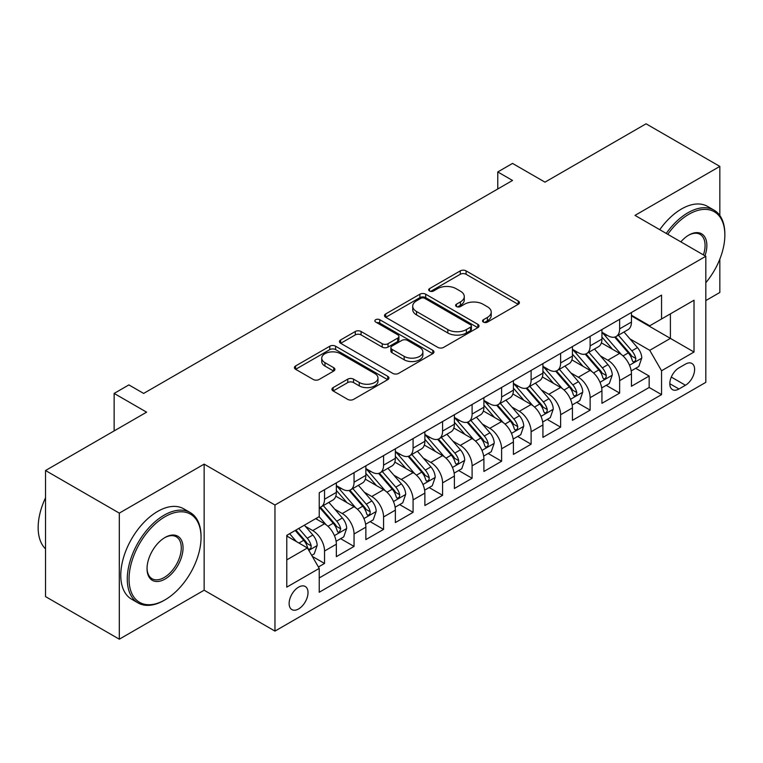 <?xml version="1.0" encoding="UTF-8"?>
<svg xmlns="http://www.w3.org/2000/svg" width="763" height="763" viewBox="0 0 763 763"><rect width="100%" height="100%" fill="white"/><g stroke="black" fill="none" stroke-linecap="round" stroke-linejoin="round"><path stroke-width="1.14" d="M483.389 322.091A2.871 1.66 0 0 0 487.452 322.091L518.22 304.323A4.101 2.365 0 0 0 519.422 302.644A4.101 2.365 0 0 0 518.22 300.975L466.088 270.875A4.101 2.365 0 0 0 460.289 270.875L429.512 288.643A2.871 1.66 0 0 0 428.672 289.816A2.871 1.66 0 0 0 429.512 290.98A2.871 1.66 0 0 0 433.575 290.98L437.552 288.681A13.105 7.573 0 0 1 456.093 288.681L460.442 291.189A13.105 7.573 0 0 1 464.276 296.54A13.105 7.573 0 0 1 460.442 301.89L456.455 304.189A2.871 1.66 0 0 0 455.616 305.362A2.871 1.66 0 0 0 456.455 306.535A2.871 1.66 0 0 0 460.509 306.535L464.495 304.237A13.105 7.573 0 0 1 483.027 304.237L487.376 306.745A13.105 7.573 0 0 1 491.219 312.096A13.105 7.573 0 0 1 487.376 317.446L483.389 319.745A2.871 1.66 0 0 0 482.55 320.918A2.871 1.66 0 0 0 483.389 322.091L483.389 319.745M298.581 608.95A13.352 7.706 120 0 0 307.298 597.181A13.352 7.706 120 0 0 305.257 586.48A13.352 7.706 120 0 0 298.581 587.148A13.352 7.706 120 0 0 289.854 598.907A13.352 7.706 120 0 0 291.895 609.608A13.352 7.706 120 0 0 298.581 608.95M333.135 387.604A4.101 2.365 0 0 0 331.934 389.273A4.101 2.365 0 0 0 333.135 390.942L347.756 399.392A4.101 2.365 0 0 0 353.555 399.392L387.728 379.659A4.101 2.365 0 0 0 388.93 377.99A4.101 2.365 0 0 0 387.728 376.312L335.596 346.211A4.101 2.365 0 0 0 329.797 346.211L295.624 365.944A4.101 2.365 0 0 0 294.423 367.613A4.101 2.365 0 0 0 295.624 369.292L313.288 379.488A4.101 2.365 0 0 0 319.087 379.488L333.708 371.047A4.101 2.365 0 0 0 334.909 369.378A4.101 2.365 0 0 0 333.708 367.699L324.952 362.644A10.959 6.323 0 0 1 321.738 358.171A10.959 6.323 0 0 1 328.5 352.325A10.959 6.323 0 0 1 340.441 353.698L374.767 373.508A10.959 6.323 0 0 1 377.981 377.99A10.959 6.323 0 0 1 371.219 383.827A10.959 6.323 0 0 1 359.278 382.463L353.555 379.154A4.101 2.365 0 0 0 347.756 379.154L333.135 387.604L333.135 390.942M719.833 215.49L719.833 166.401L646.061 123.806L544.982 182.157L512.526 163.416L497.772 171.942L512.526 180.459L143.644 393.422L128.89 384.905L114.135 393.422L114.135 430.904M119.305 513.117L119.305 639.194L204.141 590.209L204.141 464.133L119.305 513.117L45.532 470.523L146.601 412.163L114.135 393.422M204.141 464.133L274.966 505.02L705.813 256.273L705.813 382.349L274.966 631.096L274.966 505.02M719.833 166.401L634.988 215.385L705.813 256.273M437.848 347.384A4.101 2.365 0 0 0 443.637 347.384L477.819 327.651A4.101 2.365 0 0 0 479.021 325.973A4.101 2.365 0 0 0 477.819 324.304L425.678 294.203A4.101 2.365 0 0 0 419.888 294.203L385.706 313.936A4.101 2.365 0 0 0 384.504 315.605A4.101 2.365 0 0 0 385.706 317.284L437.848 347.384M376.855 322.711A2.871 1.66 0 0 1 379.764 323.111L379.764 319.707L432.774 350.312A4.101 2.365 0 0 1 433.975 351.981A4.101 2.365 0 0 1 432.774 353.651L398.591 373.384A4.101 2.365 0 0 1 392.802 373.384L340.66 343.283L340.66 339.936A4.101 2.365 0 0 0 339.459 341.614A4.101 2.365 0 0 0 340.66 343.283M340.66 339.936L355.291 331.495A4.101 2.365 0 0 1 361.08 331.495L382.225 343.703A4.101 2.365 0 0 0 388.024 343.703L397.723 338.104A4.101 2.365 0 0 0 398.925 336.426A4.101 2.365 0 0 0 397.723 334.757L375.711 322.043A2.871 1.66 0 0 1 374.871 320.88A2.871 1.66 0 0 1 376.645 319.344A2.871 1.66 0 0 1 379.764 319.707M119.305 639.194L45.532 596.599L45.532 470.523M705.813 300.574L719.833 292.477L719.833 259.124M318.419 566.995L324.542 563.456L312.296 556.389M305.334 526.298L312.744 530.581A16.691 9.642 60 0 1 324.542 551.02L336.349 544.21L336.349 556.647L354.051 546.422L340.632 538.668M334.843 509.264L342.253 513.537A16.691 9.642 60 0 1 354.051 533.986L365.858 527.166L365.858 539.613L383.57 529.388L370.141 521.634M364.352 492.23L371.762 496.503A16.691 9.642 60 0 1 383.57 516.952L395.368 510.132L395.368 522.569L413.079 512.345L399.65 504.601M393.861 475.187L401.271 479.469A16.691 9.642 60 0 1 413.079 499.908L424.877 493.098L424.877 505.535L442.588 495.311L429.159 487.557M423.37 458.153L430.78 462.426A16.691 9.642 60 0 1 442.588 482.874L454.386 476.055L454.386 488.492L472.097 478.277L458.668 470.523M452.879 441.109L460.289 445.392A16.691 9.642 60 0 1 472.097 465.84L483.904 459.021L483.904 471.458L501.606 461.233L488.177 453.48M482.397 424.075L489.798 428.358A16.691 9.642 60 0 1 501.606 448.797L513.413 441.987L513.413 454.424L531.115 444.2L517.686 436.446M511.906 407.041L519.317 411.314A16.691 9.642 60 0 1 531.115 431.763L542.922 424.943L542.922 437.38L560.624 427.166L547.195 419.412M541.415 389.998L548.826 394.28A16.691 9.642 60 0 1 560.624 414.719L572.431 407.909L572.431 420.346L590.133 410.122L576.714 402.368M570.924 372.964L578.335 377.237A16.691 9.642 60 0 1 590.133 397.685L601.94 390.875L601.94 403.312L619.642 393.088L619.642 380.651A16.691 9.642 -120 0 0 607.844 360.203L600.433 355.93M606.223 385.334L619.642 393.088M336.349 544.21A16.691 9.642 -120 0 0 324.542 523.761L315.691 518.649M365.858 527.166A16.691 9.642 -120 0 0 354.051 506.727L335.806 496.188M395.368 510.132A16.691 9.642 -120 0 0 383.57 489.684L365.315 479.154M424.877 493.098A16.691 9.642 -120 0 0 413.079 472.65L394.824 462.111M454.386 476.055A16.691 9.642 -120 0 0 442.588 455.616L424.333 445.077M483.904 459.021A16.691 9.642 -120 0 0 472.097 438.572L453.842 428.043M513.413 441.987A16.691 9.642 -120 0 0 501.606 421.538L483.361 410.999M542.922 424.943A16.691 9.642 -120 0 0 531.115 404.504L512.87 393.966M572.431 407.909A16.691 9.642 -120 0 0 560.624 387.461L542.379 376.932M601.94 390.875A16.691 9.642 -120 0 0 590.133 370.427L571.888 359.888M685.451 364.123L678.965 367.871A12.933 7.468 120 0 0 670.505 379.268A12.933 7.468 120 0 0 672.489 389.635A12.933 7.468 120 0 0 678.965 388.996L685.451 385.248A12.933 7.468 120 0 0 693.91 373.851A12.933 7.468 120 0 0 691.927 363.484A12.933 7.468 120 0 0 685.451 364.123M286.774 559.88L307.432 547.958L319.23 568.406L319.23 592.25L661.55 394.624L661.55 370.77L649.742 350.322L629.942 338.886M319.23 568.406L286.774 587.148L286.774 535.349L319.23 516.608L319.23 492.755L661.55 295.119L661.55 318.972L694.015 300.231L694.015 352.029L661.55 370.77M336.349 485.602L342.253 489.007A16.691 9.642 60 0 0 350.599 489.836L362.406 483.017A16.691 9.642 -120 0 0 365.858 475.378L365.858 465.831M365.858 468.558L371.762 471.973A16.691 9.642 60 0 0 380.108 472.793L391.915 465.983A16.691 9.642 -120 0 0 395.368 458.334L395.368 448.797M395.368 451.524L401.271 454.929A16.691 9.642 60 0 0 409.617 455.759L421.424 448.94A16.691 9.642 -120 0 0 424.877 441.3L424.877 431.763M424.877 434.49L430.78 437.895A16.691 9.642 60 0 0 439.126 438.725L450.933 431.906A16.691 9.642 -120 0 0 454.386 424.266L454.386 414.719M454.386 417.447L460.289 420.852A16.691 9.642 60 0 0 468.635 421.681L480.442 414.872A16.691 9.642 -120 0 0 483.904 407.223L483.904 397.685M483.904 400.413L489.798 403.818A16.691 9.642 60 0 0 498.153 404.648L509.951 397.828A16.691 9.642 -120 0 0 513.413 390.189L513.413 380.651M513.413 383.369L519.317 386.784A16.691 9.642 60 0 0 527.662 387.604L539.46 380.794A16.691 9.642 -120 0 0 542.922 373.155L542.922 363.608M542.922 366.335L548.826 369.74A16.691 9.642 60 0 0 557.171 370.57L568.969 363.76A16.691 9.642 -120 0 0 572.431 356.111L572.431 346.574M572.431 349.301L578.335 352.706A16.691 9.642 60 0 0 586.68 353.536L598.488 346.717A16.691 9.642 -120 0 0 601.94 339.077L601.94 329.53M319.23 577.944L649.16 387.461L649.16 376.045L631.449 386.269L631.449 373.832A16.691 9.642 -120 0 0 619.642 353.393L601.397 342.854M601.94 332.258L607.844 335.672A16.691 9.642 -120 0 0 616.189 336.493A16.691 9.642 -120 0 0 619.642 328.853L619.642 319.315M616.189 336.493L627.997 329.683A16.691 9.642 -120 0 0 631.449 322.043L631.449 312.496M324.542 489.684L324.542 499.231A16.691 9.642 60 0 1 321.089 506.87A16.691 9.642 60 0 1 319.23 507.548M321.089 506.87L332.897 500.051A16.691 9.642 -120 0 0 336.349 492.412L336.349 482.874M354.051 472.65L354.051 482.187A16.691 9.642 60 0 1 350.599 489.836M383.57 455.616L383.57 465.153A16.691 9.642 60 0 1 380.108 472.793M413.079 438.572L413.079 448.119A16.691 9.642 60 0 1 409.617 455.759M442.588 421.538L442.588 431.076A16.691 9.642 60 0 1 439.126 438.725M472.097 404.504L472.097 414.042A16.691 9.642 60 0 1 468.635 421.681M501.606 387.461L501.606 397.008A16.691 9.642 60 0 1 498.153 404.648M531.115 370.427L531.115 379.964A16.691 9.642 60 0 1 527.662 387.604M560.624 353.383L560.624 362.93A16.691 9.642 60 0 1 557.171 370.57M590.133 336.349L590.133 345.887A16.691 9.642 60 0 1 586.68 353.536M590.133 397.685L590.133 410.122M560.624 414.719L560.624 427.166M531.115 431.763L531.115 444.2M501.606 448.797L501.606 461.233M472.097 465.84L472.097 478.277M442.588 482.874L442.588 495.311M413.079 499.908L413.079 512.345M383.57 516.952L383.57 529.388M354.051 533.986L354.051 546.422M324.542 551.02L324.542 563.456M307.432 547.958L286.774 536.027M649.742 350.322L670.4 338.4L670.4 313.86L694.015 300.231M631.449 315.901L694.015 352.029M631.449 315.224L649.742 325.791L661.55 318.972M204.141 590.209L274.966 631.096M497.772 171.942L497.772 188.976M635.732 368.3L649.16 376.045M649.16 387.461L661.55 394.624M484.543 322.491L487.376 320.851A13.105 7.573 0 0 0 491.219 315.5L491.219 312.096M464.276 296.54L464.276 299.954A13.105 7.573 0 0 1 460.442 305.305L457.6 306.936M518.172 304.351L466.088 274.279A4.101 2.365 0 0 0 460.289 274.279L430.666 291.39M477.762 327.68L425.678 297.608A4.101 2.365 0 0 0 419.888 297.608L385.763 317.313M470.571 327.146A2.871 1.66 0 0 0 471.42 325.973A2.871 1.66 0 0 0 470.571 324.809L424.81 298.381A2.871 1.66 0 0 0 420.756 298.381L416.55 300.803A13.105 7.573 0 0 0 412.716 306.163A13.105 7.573 0 0 0 416.55 311.514L447.833 329.568A13.105 7.573 0 0 0 466.374 329.568L470.571 327.146L470.571 330.551A2.871 1.66 0 0 0 471.42 329.387L471.42 325.973M412.716 306.163L412.716 309.568A13.105 7.573 0 0 0 416.55 314.919L416.55 311.514M470.571 330.551L466.374 332.983A13.105 7.573 0 0 1 447.833 332.983L416.55 314.919M340.718 343.312L355.291 334.9L355.291 331.495M398.925 336.426L398.925 339.84A4.101 2.365 0 0 1 397.723 341.509L388.024 347.108A4.101 2.365 0 0 1 382.225 347.108L361.08 334.9A4.101 2.365 0 0 0 355.291 334.9M379.764 323.111L432.716 353.689M404.171 356.369A10.959 6.323 0 0 0 416.112 357.742A10.959 6.323 0 0 0 422.874 351.896A10.959 6.323 0 0 0 419.669 347.423L407.576 340.441A4.101 2.365 0 0 0 401.777 340.441L392.077 346.04A4.101 2.365 0 0 0 390.875 347.718A4.101 2.365 0 0 0 392.077 349.387L404.171 356.369L404.171 359.774A10.959 6.323 0 0 0 416.112 361.147A10.959 6.323 0 0 0 422.874 355.3L422.874 351.896M390.875 347.718L390.875 351.123A4.101 2.365 0 0 0 392.077 352.792L392.077 349.387M404.171 359.774L392.077 352.792M377.981 377.99L377.981 381.395A10.959 6.323 0 0 1 371.219 387.242A10.959 6.323 0 0 1 359.278 385.868L353.555 382.568A4.101 2.365 0 0 0 347.756 382.568L333.183 390.98M321.738 358.171L321.738 361.576A10.959 6.323 0 0 0 324.952 366.049L324.952 362.644M333.66 371.076L324.952 366.049M387.68 379.688L335.596 349.616A4.101 2.365 0 0 0 329.797 349.616L295.672 369.321M631.201 370.913L638.831 366.507L641.778 357.99A11.063 6.381 -120 0 0 637.467 347.604L623.991 331.991M621.282 354.471L605.297 335.958A31.922 18.436 -120 0 0 601.94 332.449M612.517 349.273L603.571 338.915A26.505 15.298 -120 0 0 601.94 337.141M614.682 337.093L628.321 352.887A11.063 6.381 60 0 1 632.269 360.508L633.071 361.815L634.568 361.605L635.569 360.394L635.808 358.457A11.063 6.381 -120 0 0 631.869 350.837L618.383 335.234M615.483 336.836L630.143 353.803A5.637 3.252 60 0 1 631.564 356.006L635.808 358.457M705.813 282.72A50.911 29.395 120 0 0 724.85 235.061A50.911 29.395 120 0 0 688.846 214.279A50.911 29.395 120 0 0 667.778 234.308M666.252 233.43A52.17 30.119 -60 0 1 687.959 212.743A52.17 30.119 -60 0 1 714.044 210.159A52.17 30.119 -60 0 1 724.85 234.041L724.85 235.061M680.844 241.852A25.456 14.697 -60 0 1 688.846 235.061L688.846 235.061A25.456 14.697 -60 0 1 704.974 255.786M659.766 229.682A52.17 30.119 -60 0 1 681.473 208.995A52.17 30.119 -60 0 1 707.549 206.411L714.044 210.159M703.419 254.89A24.206 13.972 120 0 0 700.062 234.375A24.206 13.972 120 0 0 688.398 235.328M164.159 600.347L165.046 599.832A50.911 29.395 120 0 0 201.05 537.476A50.911 29.395 120 0 0 165.046 516.694A50.911 29.395 120 0 0 129.042 579.05A50.911 29.395 120 0 0 165.046 599.832L164.159 600.347A52.17 30.119 -60 0 1 138.074 602.932A52.17 30.119 -60 0 1 130.082 561.129A52.17 30.119 -60 0 1 164.159 515.159A52.17 30.119 -60 0 1 190.245 512.574A52.17 30.119 -60 0 1 201.05 536.456L201.05 537.476M165.046 579.05A25.456 14.697 -60 0 1 147.04 568.654A25.456 14.697 -60 0 1 165.046 537.476L165.046 537.476A25.456 14.697 -60 0 1 183.044 547.872A25.456 14.697 -60 0 1 165.046 579.05M147.049 568.139A24.206 13.972 120 0 0 152.056 578.716A24.206 13.972 120 0 0 164.159 577.515A24.206 13.972 120 0 0 179.973 556.189A24.206 13.972 120 0 0 176.263 536.79A24.206 13.972 120 0 0 164.598 537.743M138.074 602.932L131.579 599.184A52.17 30.119 -60 0 1 123.587 557.381A52.17 30.119 -60 0 1 157.664 511.41A52.17 30.119 -60 0 1 183.749 508.826L190.245 512.574M45.532 548.893A52.17 30.119 -60 0 1 45.532 497.781M601.692 387.947L609.322 383.541L612.269 375.024A11.063 6.381 -120 0 0 607.958 364.638L594.482 349.034M591.773 371.505L575.788 352.992A31.922 18.436 -120 0 0 572.431 349.483M583.008 366.307L574.062 355.959A26.505 15.298 -120 0 0 572.431 354.175M585.173 354.137L598.812 369.921A11.063 6.381 60 0 1 602.76 377.542L603.562 378.849L605.059 378.639L606.051 377.427L606.299 375.501A11.063 6.381 -120 0 0 602.35 367.88L588.874 352.268M585.974 353.879L600.634 370.837A5.637 3.252 60 0 1 602.055 373.05L606.299 375.501M572.183 404.981L579.804 400.585L582.76 392.058A11.063 6.381 -120 0 0 578.449 381.681L564.963 366.068M562.264 388.539L546.279 370.026A31.922 18.436 -120 0 0 542.922 366.517M553.499 383.35L544.553 372.993A26.505 15.298 -120 0 0 542.922 371.209M555.664 371.171L569.303 386.965A11.063 6.381 60 0 1 573.242 394.576L574.053 395.892L575.54 395.682L576.542 394.461L576.79 392.535A11.063 6.381 -120 0 0 572.841 384.914L559.365 369.302M556.465 370.913L571.125 387.881A5.637 3.252 60 0 1 572.536 390.084L576.79 392.535M542.674 422.025L550.295 417.619L553.251 409.102A11.063 6.381 -120 0 0 548.94 398.715L535.454 383.102M532.755 405.582L516.77 387.07A31.922 18.436 -120 0 0 513.413 383.56M523.99 400.384L515.044 390.027A26.505 15.298 -120 0 0 513.413 388.253M526.155 388.205L539.794 403.999A11.063 6.381 60 0 1 543.733 411.619L544.544 412.926L546.031 412.716L547.033 411.505L547.281 409.569A11.063 6.381 -120 0 0 543.332 401.958L529.846 386.345M526.956 387.947L541.616 404.915A5.637 3.252 60 0 1 543.027 407.118L547.281 409.569M513.165 439.059L520.786 434.662L523.733 426.135A11.063 6.381 -120 0 0 519.431 415.749L505.945 400.146M503.246 422.616L487.252 404.104A31.922 18.436 -120 0 0 483.904 400.594M494.481 417.418L485.535 407.07A26.505 15.298 -120 0 0 483.904 405.287M496.646 405.248L510.285 421.033A11.063 6.381 60 0 1 514.224 428.653L515.035 429.97L516.522 429.75L517.524 428.539L517.762 426.612A11.063 6.381 -120 0 0 513.823 418.992L500.337 403.379M497.447 404.991L512.097 421.958A5.637 3.252 60 0 1 513.518 424.161L517.762 426.612M483.656 456.102L491.277 451.696L494.224 443.179A11.063 6.381 -120 0 0 489.922 432.793L476.436 417.18M473.737 439.65L457.743 421.138A31.922 18.436 -120 0 0 454.386 417.628M464.963 434.462L456.026 424.104A26.505 15.298 -120 0 0 454.386 422.32M467.137 422.282L480.776 438.076A11.063 6.381 60 0 1 484.715 445.687L485.516 447.004L487.013 446.794L488.015 445.573L488.253 443.646A11.063 6.381 -120 0 0 484.314 436.026L470.828 420.413M467.938 422.025L482.588 438.992A5.637 3.252 60 0 1 484.009 441.195L488.253 443.646M454.138 473.136L461.768 468.73L464.715 460.213A11.063 6.381 -120 0 0 460.413 449.827L446.927 434.214M444.228 456.694L428.234 438.181A31.922 18.436 -120 0 0 424.877 434.672M435.454 451.496L426.517 441.138A26.505 15.298 -120 0 0 424.877 439.364M437.628 439.316L451.267 455.11A11.063 6.381 60 0 1 455.206 462.731L456.007 464.038L457.504 463.828L458.506 462.616L458.744 460.68A11.063 6.381 -120 0 0 454.805 453.069L441.319 437.457M438.429 439.059L453.079 456.026A5.637 3.252 60 0 1 454.5 458.229L458.744 460.68M424.629 490.17L432.259 485.773L435.206 477.247A11.063 6.381 -120 0 0 430.904 466.87L417.418 451.257M414.719 473.728L398.725 455.215A31.922 18.436 -120 0 0 395.368 451.706M405.945 468.539L396.998 458.181A26.505 15.298 -120 0 0 395.368 456.398M408.119 456.36L421.748 472.144A11.063 6.381 60 0 1 425.697 479.765L426.498 481.081L427.995 480.871L428.997 479.65L429.235 477.724A11.063 6.381 -120 0 0 425.296 470.103L411.81 454.49M408.92 456.102L423.57 473.07A5.637 3.252 60 0 1 424.991 475.273L429.235 477.724M395.12 507.214L402.75 502.807L405.697 494.29A11.063 6.381 -120 0 0 401.386 483.904L387.909 468.291M385.21 490.771L369.216 472.249A31.922 18.436 -120 0 0 365.858 468.74M376.436 485.573L367.489 475.215A26.505 15.298 -120 0 0 365.858 473.432M378.601 473.394L392.239 489.188A11.063 6.381 60 0 1 396.188 496.808L396.989 498.115L398.486 497.905L399.488 496.684L399.726 494.758A11.063 6.381 -120 0 0 395.787 487.137L382.301 471.534M379.411 473.136L394.061 490.104A5.637 3.252 60 0 1 395.482 492.307L399.726 494.758M365.611 524.248L373.241 519.841L376.188 511.324A11.063 6.381 -120 0 0 371.877 500.938L358.4 485.335M355.692 507.805L339.707 489.293A31.922 18.436 -120 0 0 336.349 485.783M346.927 502.607L337.98 492.259A26.505 15.298 -120 0 0 336.349 490.475M349.092 490.437L362.73 506.222A11.063 6.381 60 0 1 366.679 513.842L367.48 515.149L368.977 514.939L369.979 513.728L370.217 511.801A11.063 6.381 -120 0 0 366.269 504.181L352.792 488.568M349.893 490.18L364.552 507.137A5.637 3.252 60 0 1 365.973 509.341L370.217 511.801M336.101 541.282L343.731 536.885L346.679 528.358A11.063 6.381 -120 0 0 342.368 517.982L328.891 502.369M326.183 524.839L319.125 516.665M317.418 519.651L316.273 518.315M319.583 507.471L333.221 523.256A11.063 6.381 60 0 1 337.17 530.876L337.971 532.192L339.468 531.983L340.708 528.835A11.063 6.381 -120 0 0 336.76 521.215L323.283 505.602M320.384 507.214L335.043 524.181A5.637 3.252 60 0 1 336.464 526.384L340.708 528.835M311.705 555.369L314.213 553.919L317.17 545.402A11.063 6.381 -120 0 0 312.859 535.016L304.37 525.192M296.445 541.616L289.616 533.709M287.909 536.685L286.774 535.368M295.224 530.466L303.712 540.299A11.063 6.381 60 0 1 307.651 547.92L308.462 549.226L309.95 549.017L310.951 547.805L311.199 545.869A11.063 6.381 -120 0 0 307.251 538.249L298.762 528.425M295.91 530.075L305.534 541.215A5.637 3.252 60 0 1 306.945 543.418L311.199 545.869M97.168 440.709L103.243 437.199M312.744 530.581L324.542 523.761M342.253 513.537L354.051 506.727M371.762 496.503L383.57 489.684M401.271 479.469L413.079 472.65M430.78 462.426L442.588 455.616M460.289 445.392L472.097 438.572M489.798 428.358L501.606 421.538M519.317 411.314L531.115 404.504M548.826 394.28L560.624 387.461M578.335 377.237L590.133 370.427M607.844 360.203L619.642 353.393M619.642 328.853L631.449 322.043M324.542 499.231L336.349 492.412M354.051 482.187L365.858 475.378M383.57 465.153L395.368 458.334M413.079 448.119L424.877 441.3M442.588 431.076L454.386 424.266M472.097 414.042L483.904 407.223M501.606 397.008L513.413 390.189M531.115 379.964L542.922 373.155M560.624 362.93L572.431 356.111M590.133 345.887L601.94 339.077M619.642 380.651L631.449 373.832M671.306 377.075L685.451 385.248M669.809 383.713L678.965 388.996M487.376 320.851L487.376 317.446M456.455 306.535L456.455 304.189M460.442 305.305L460.442 301.89M429.512 290.98L429.512 288.643M460.289 274.279L460.289 270.875M466.088 274.279L466.088 270.875M518.22 304.323L518.22 300.975M385.706 317.284L385.706 313.936M419.888 297.608L419.888 294.203M425.678 297.608L425.678 294.203M477.819 327.651L477.819 324.304M447.833 332.983L447.833 329.568M466.374 332.983L466.374 329.568M361.08 334.9L361.08 331.495M382.225 347.108L382.225 343.703M388.024 347.108L388.024 343.703M397.723 341.509L397.723 338.104M432.774 353.651L432.774 350.312M347.756 382.568L347.756 379.154M353.555 382.568L353.555 379.154M359.278 385.868L359.278 382.463M333.708 371.047L333.708 367.699M295.624 369.292L295.624 365.944M329.797 349.616L329.797 346.211M335.596 349.616L335.596 346.211M387.728 379.659L387.728 376.312M629.513 365.239L641.702 358.2M605.297 335.958L606.814 335.081M631.869 350.837L637.467 347.604M623.047 355.93L628.321 352.887M600.004 382.273L612.193 375.243M575.788 352.992L577.305 352.115M602.35 367.88L607.958 364.638M593.538 372.964L598.812 369.921M570.495 399.316L582.684 392.277M546.279 370.026L547.796 369.149M572.841 384.914L578.449 381.681M564.029 390.007L569.303 386.965M540.986 416.35L553.175 409.311M516.77 387.07L518.287 386.192M543.332 401.958L548.94 398.715M534.52 407.041L539.794 403.999M511.477 433.394L523.666 426.355M487.252 404.104L488.778 403.226M513.823 418.992L519.431 415.749M505.011 424.085L510.285 421.033M481.968 450.428L494.157 443.389M457.743 421.138L459.269 420.26M484.314 436.026L489.922 432.793M475.502 441.119L480.776 438.076M452.459 467.461L464.648 460.423M428.234 438.181L429.76 437.304M454.805 453.069L460.413 449.827M445.983 458.153L451.267 455.11M422.94 484.505L435.139 477.466M398.725 455.215L400.241 454.338M425.296 470.103L430.904 466.87M416.474 475.196L421.748 472.144M393.431 501.539L405.62 494.5M369.216 472.249L370.732 471.372M395.787 487.137L401.386 483.904M386.965 492.23L392.239 489.188M363.922 518.573L376.111 511.544M339.707 489.293L341.223 488.415M366.269 504.181L371.877 500.938M357.456 509.264L362.73 506.222M334.413 535.616L346.602 528.578M336.76 521.215L342.368 517.982M327.947 526.308L333.221 523.256M308.834 550.381L317.093 545.612M307.251 538.249L312.859 535.016M298.934 543.056L303.712 540.299"/></g></svg>
